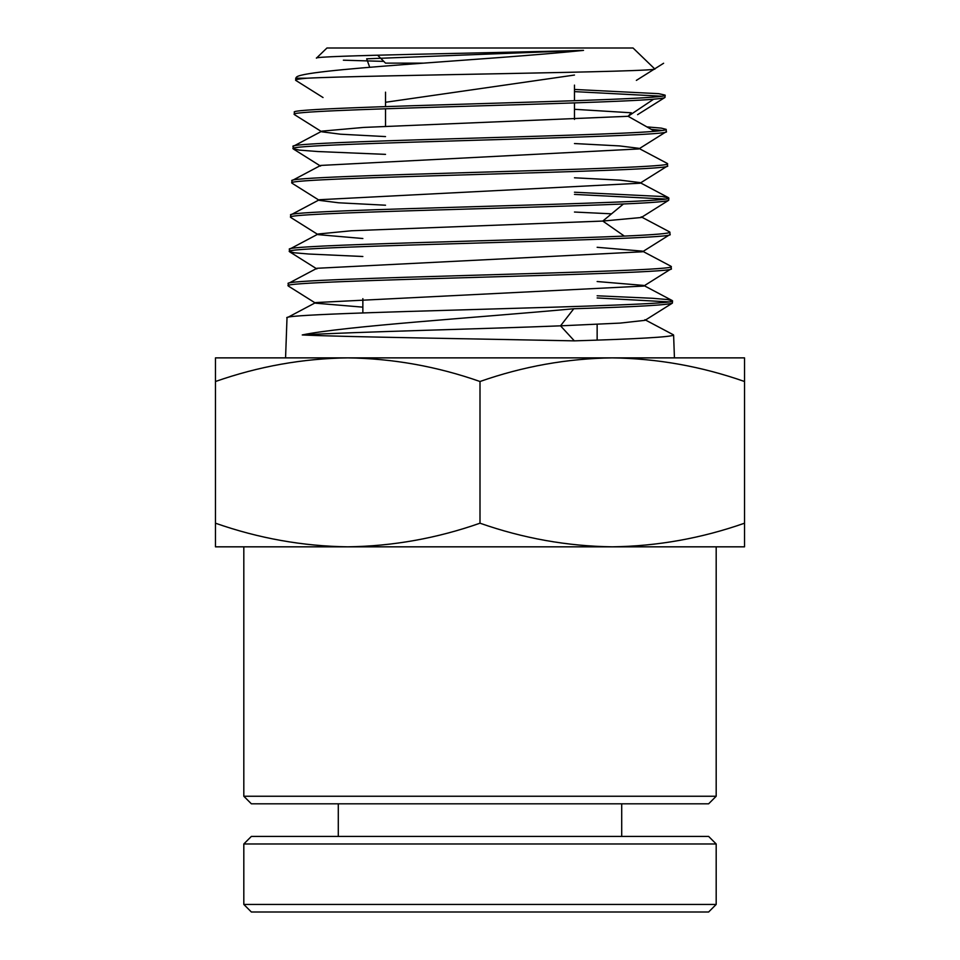 <?xml version="1.0" encoding="UTF-8"?>
<svg xmlns="http://www.w3.org/2000/svg" width="960" height="960" viewBox="0 0 960 960"><rect width="100%" height="100%" fill="white"/><g stroke="black" fill="none" stroke-linecap="round" stroke-linejoin="round"><path stroke-width="1.44" d="M716.184 546.828L243.816 546.828L243.816 796.248L716.184 796.248L716.184 546.828M243.816 796.248L251.364 803.808L708.636 803.808L716.184 796.248M597.144 295.788L652.5 298.284L667.308 299.532L672.372 300.78C684.66 306.492 275.484 312.204 287.004 317.916L285.564 357.876L347.736 357.876C302.676 358.512 258.588 366.384 215.472 381.504L215.472 546.828L347.736 546.828C302.676 546.204 258.588 538.32 215.472 523.2M744.528 523.2C701.412 538.32 657.324 546.204 612.264 546.828L744.528 546.828L744.528 381.504C701.412 366.384 657.324 358.512 612.264 357.876L674.436 357.876L673.608 335.064C671.136 336.996 638.052 338.928 574.344 340.86C479.184 338.892 343.152 336.924 302.256 334.956C343.32 326.244 478.932 317.52 573.78 308.748C637.104 306.816 669.996 304.884 672.456 302.952L672.372 300.78M295.632 78.216L306.888 78.216C364.752 75.156 667.944 72.012 654.588 68.784L633.048 48L326.952 48L316.416 58.164C311.748 55.632 490.26 53.052 583.524 50.388C488.004 60.288 296.076 69.264 296.22 77.652L295.56 80.124C295.62 79.488 299.4 78.852 306.888 78.216M664.98 95.088C676.8 100.812 283.344 106.524 294.408 112.236L294.324 114.408C283.128 109.344 595.548 104.268 653.64 99.204C661.236 98.556 665.04 97.908 665.052 97.272L664.98 95.088L658.776 93.684L574.476 89.448M293.46 146.22L321.888 131.148L363.6 127.428L628.104 116.292L654.72 131.304C596.268 136.38 281.904 141.444 293.172 146.52L293.1 148.692C281.952 142.98 678.192 137.268 666.288 131.556L666.204 129.372C666.192 130.02 662.364 130.668 654.72 131.304L628.104 116.292L631.32 112.788L574.476 109.296M667.44 163.656C679.416 169.368 280.716 175.08 291.936 180.792L291.864 182.976C280.632 177.264 679.5 171.54 667.524 165.828L667.44 163.656M668.676 197.94C680.736 203.652 279.408 209.364 290.712 215.076L290.628 217.248C281.46 212.832 521.052 208.404 623.46 203.976C653.196 202.692 668.292 201.396 668.76 200.112L668.676 197.94L662.208 196.512L574.476 192.228M624.336 236.088C521.304 240.504 280.248 244.932 289.476 249.36L289.392 251.532C278.016 245.82 682.128 240.108 669.984 234.396L669.912 232.224C669.444 233.508 654.252 234.792 624.336 236.088L602.784 221.064L641.292 217.5L668.556 200.364M671.148 266.496C683.352 272.208 276.792 277.932 288.24 283.644L288.168 285.816C276.708 280.104 683.436 274.392 671.22 268.68L671.148 266.496M661.344 96.18L574.476 91.62M646.86 126.876L661.272 128.124L666.204 129.372M662.556 130.464L651.252 129.348M385.524 154.368L317.784 151.536L299.352 150.108L293.1 148.692M664.968 199.02L574.476 194.4M362.856 256.5L308.688 254.016L294.264 252.78L289.392 251.532M668.592 301.872L597.144 297.96M597.144 324.312L597.144 340.092M362.856 298.656L362.856 312.912M385.524 63.12L422.928 63.12L385.524 63.12L377.604 55.188M574.476 85.116L574.476 100.74M574.476 102.924L574.476 119.424M385.524 92.172L385.524 106.584M385.524 108.756L385.524 126.42M612.264 546.828C567.204 546.204 523.116 538.32 480 523.2C436.884 538.32 392.796 546.204 347.736 546.828M480 523.2L480 381.504C436.884 366.384 392.796 358.512 347.736 357.876L215.472 357.876L215.472 381.504M744.528 381.504L744.528 357.876L612.264 357.876C567.204 358.512 523.116 366.384 480 381.504M612.264 357.876L347.736 357.876M574.344 340.86L560.532 325.836L620.256 323.088L645 320.34L672.264 303.204M362.856 307.152L315.612 303.192L288.36 286.068M287.28 317.64L315.708 302.568L643.764 286.056L671.028 268.932M672.108 300.492L643.668 285.42L597.144 281.532M288.516 283.356L316.944 268.284L642.528 251.772L669.792 234.648M670.872 266.208L642.432 251.136L597.144 247.296M362.856 238.512L318.084 234.636L290.832 217.512M289.752 249.072L318.18 234L351.516 230.76L602.784 221.064L623.46 203.976M302.256 334.956C353.172 331.92 485.244 328.884 560.532 325.836L573.78 308.748M611.544 213.828L574.476 212.04M385.524 205.212L338.676 202.788L319.32 200.364L292.056 183.228M290.988 214.788L319.416 199.716L640.056 183.216L667.32 166.092M668.4 197.64L639.96 182.58L620.484 180.18L574.476 177.792M292.224 180.504L320.652 165.432L638.82 148.944L666.084 131.808M667.164 163.368L638.724 148.296L619.596 145.92L574.476 143.544M385.524 136.584L340.44 134.196L321.792 131.796L294.528 114.672M385.524 102.276L574.476 75.048M369.696 67.224L366.66 58.812L583.524 50.388M383.808 61.392L343.368 60.192M628.104 116.292L653.64 99.204L628.104 116.292M708.636 912L251.364 912L243.816 904.44L716.184 904.44L708.636 912M243.816 843.972L251.364 836.424L708.636 836.424L716.184 843.972L243.816 843.972L243.816 904.44M716.184 843.972L716.184 904.44M338.292 803.808L338.292 836.424M621.708 803.808L621.708 836.424M673.332 334.776L644.904 319.704M289.596 251.784L316.848 268.92M669.636 231.924L641.196 216.852M293.292 148.944L320.556 166.08M636.36 80.388L663.612 63.252M295.764 80.388L323.028 97.524M637.596 114.66L664.848 97.524"/></g></svg>

